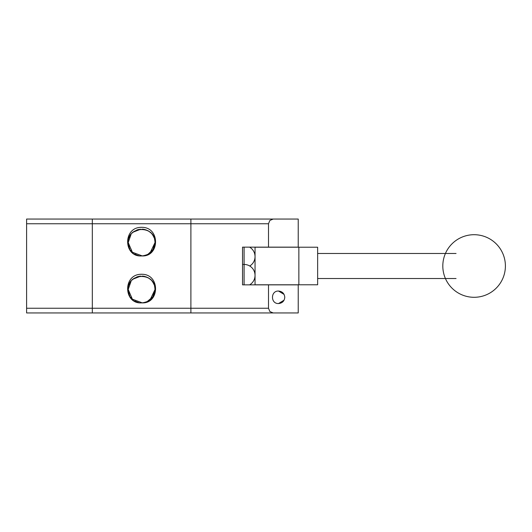 <?xml version="1.0" encoding="UTF-8"?>
<svg xmlns="http://www.w3.org/2000/svg" width="532" height="532" viewBox="0 0 532 532"><rect width="100%" height="100%" fill="white"/><g stroke="black" fill="none" stroke-linecap="round" stroke-linejoin="round"><path stroke-width="0.8" d="M26.6 223.753L92.315 223.753L92.315 220.434L92.315 312.942L190.895 312.942L190.895 219.058L92.315 219.058L92.315 220.434L92.315 219.058L26.6 219.058L26.6 312.942L92.315 312.942L92.315 308.247L26.6 308.247M142.283 255.919L132.368 252.248L128.199 242.532C127.367 225.229 155.843 225.229 155.018 242.532C154.253 250.572 149.851 255.041 141.825 255.939A13.406 13.406 0 0 1 141.572 255.939C123.816 257.209 122.732 228.434 140.182 227.377A15.222 15.222 0 0 1 142.815 227.357C160.272 228.168 159.607 256.956 141.825 255.939M155.018 242.552L150.09 252.913M154.539 246.077L153.336 249.023M151.773 251.277L149.678 253.239M147.47 254.589L143.135 255.852M129.309 247.879L128.199 242.532L131.125 234.173M133.113 232.152L140.933 229.139M143.766 229.299L146.5 230.05M149.02 231.353L151.201 233.169M152.957 235.397L154.16 237.824M154.985 241.575L155.018 242.499M147.83 254.409L145.562 255.34M142.716 255.892L139.943 255.832M137.176 255.187L134.616 253.97M132.362 252.248L130.5 250.04M128.199 242.532L128.325 240.677M129.449 236.873L130.812 234.579M132.734 232.477L132.362 232.817M137.655 229.718L137.176 229.871M143.274 229.226L142.775 229.172M148.594 231.088L150.476 232.477M152.684 234.978L153.768 236.893M154.938 241.122L155.018 242.472M154.872 244.487L153.768 248.178M152.398 250.486L150.476 252.587M148.242 254.183L145.11 255.473M143.274 255.832L140.441 255.885M136.398 254.888L135.048 254.223M132.734 252.587L130.812 250.479M129.456 248.198L128.325 244.394M128.199 242.506L128.352 240.511M129.243 237.332L130.526 234.984M148.162 230.835L150.509 232.504M152.398 234.572L153.555 236.447M154.872 240.564L155.012 242.206M154.998 243.164L153.941 247.786M152.697 250.067L150.849 252.241M148.667 253.93L147.304 254.668M143.773 255.759L141.944 255.932M133.12 252.906L131.776 251.649M129.655 248.61L128.93 246.901M147.404 230.442L147.976 230.728M151.766 233.781L152.305 234.452M154.446 238.662L154.825 240.298M129.05 237.831L130.254 235.397M132.009 233.169L134.19 231.36M136.704 230.05L139.444 229.299M142.27 229.139L145.076 229.578M147.723 230.595L150.097 232.152M152.092 234.173L152.883 235.27M154.686 239.593L155.012 242.246M140.182 227.377L142.124 227.317M141.565 227.31L142.656 227.344M142.283 302.861L132.368 299.19L128.199 289.468C127.367 272.171 155.843 272.171 155.018 289.468C154.253 297.514 149.851 301.983 141.825 302.881A13.406 13.406 0 0 1 141.572 302.881C123.816 304.151 122.732 275.377 140.182 274.312A15.222 15.222 0 0 1 142.815 274.299C160.272 275.111 159.607 303.898 141.825 302.881M154.938 288.065L155.018 289.508L150.09 299.855M154.539 293.019L153.336 295.965M151.773 298.213L149.678 300.181M147.47 301.531L143.135 302.794M129.309 294.821L128.199 289.468L131.125 281.109M133.113 279.094L140.933 276.081M143.766 276.234L146.5 276.986M149.02 278.296L151.201 280.105M152.957 282.332L154.16 284.766M154.985 288.517L155.018 289.435M147.83 301.351L145.562 302.282M142.716 302.834L139.943 302.775M137.176 302.129L134.616 300.913M132.362 299.19L130.5 296.982M128.199 289.468L128.325 287.619M129.449 283.815L130.812 281.521M132.734 279.42L132.362 279.759M137.655 276.66L139.936 276.168M143.274 276.168L142.775 276.115M148.594 278.03L150.476 279.413M152.684 281.92L153.768 283.829M154.872 291.43L153.768 295.12M152.398 297.428L150.476 299.523M148.242 301.125L145.11 302.415M143.314 302.768L140.441 302.828M138.626 302.542L135.048 301.165M132.734 299.523L130.812 297.421M129.456 295.14L128.325 291.337M128.199 289.448L128.352 287.446M129.243 284.274L130.526 281.92M137.176 276.813L136.704 276.992M148.162 277.777L150.509 279.446M152.398 281.514L153.555 283.39M154.872 287.506L155.018 289.494M154.998 290.106L153.941 294.728M152.697 297.002L150.849 299.183M148.667 300.873L146.972 301.757M143.773 302.701L144.265 302.615M133.12 299.849L131.444 298.219M129.655 295.546L128.777 293.365M147.404 277.378L148.441 277.937M151.766 280.723L152.598 281.794M154.446 285.604L154.825 287.24M129.05 284.766L130.254 282.339M132.009 280.111L134.19 278.296M142.27 276.081L144.591 276.401M147.723 277.538L150.097 279.094M152.092 281.115L152.883 282.213M154.686 286.535L155.018 289.468L152.824 296.816L146.972 301.764M140.182 274.319L142.124 274.259M141.565 274.246L142.656 274.286M133.512 300.161L131.776 298.592M129.875 295.965L129.116 294.349M155.018 242.532L153.09 249.448L147.869 254.382M144.265 255.673L142.443 255.912M138.626 255.599L136.864 255.074M133.512 253.219L132.122 252.008M129.875 249.023L129.116 247.407M278.515 312.942L272.105 312.942M278.263 303.546L278.515 303.553C270.475 303.858 270.475 290.731 278.515 291.037L278.263 291.044M272.105 219.058L278.515 219.058M190.895 220.434L190.895 312.942L273.195 312.942L269.877 311.566L268.5 308.247L92.315 308.247L92.315 223.753L268.5 223.753L269.877 220.434L273.195 219.058L190.895 219.058L190.895 220.434M273.195 312.942L298.233 312.942L298.233 284.853L268.5 284.853L268.5 308.247M268.5 284.853L242.532 284.853L242.532 247.147L298.233 247.147L298.233 219.058L273.195 219.058M268.5 223.753L268.5 247.147M284.068 294.409L278.515 291.037C282.312 291.416 284.401 293.498 284.78 297.295C284.401 301.085 282.312 303.173 278.515 303.553L284.068 300.181M298.858 284.78L317.637 284.78L317.637 247.22L255.047 247.22L255.047 284.78L298.858 284.78L298.858 247.22M244.095 247.147L244.095 284.853M317.637 278.515L456.057 278.515M317.637 253.485L456.057 253.485M474.105 297.295A31.295 31.295 0 0 0 505.4 266A31.295 31.295 0 0 0 474.105 234.705A31.295 31.295 0 0 0 442.81 266A31.295 31.295 0 0 0 474.105 297.295M249.734 266A10.953 10.953 0 0 0 249.601 247.147M249.601 284.853A10.953 10.953 0 0 0 244.095 264.437L242.532 264.437"/></g></svg>

